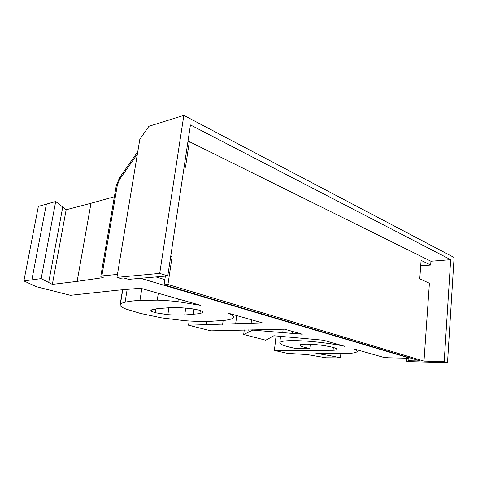 <?xml version="1.0" encoding="UTF-8"?>
<svg xmlns="http://www.w3.org/2000/svg" width="478" height="478" viewBox="0 0 478 478"><rect width="100%" height="100%" fill="white"/><g stroke="black" fill="none" stroke-linecap="round" stroke-linejoin="round"><path stroke-width="0.72" d="M114.362 196.745L90.999 203.269L77.125 281.375L103.212 277.616C101.539 277.138 100.733 276.696 100.792 276.284L101.862 275.931L117.331 185.135L116.196 185.996M408.242 358.231L388.118 357.777L382.699 357.102L353.72 348.862C356.439 349.896 357.574 350.822 357.126 351.647C355.787 352.901 351.312 353.517 343.688 353.493L315.952 353.403C325.829 354.819 333.991 356.319 340.45 357.903L326.032 357.795L307.097 354.562L287.583 353.379L274.396 350.446L333.058 350.284C335.144 350.207 336.446 349.926 336.978 349.448C338.388 348.283 327.263 345.755 318.33 344.889C310.993 344.052 301.05 343.712 299.724 345.026C300.286 346.257 303.655 347.381 309.846 348.396L295.571 348.474L290.941 347.464C283.281 345.684 279.582 344.017 279.851 342.469C281.727 340.73 289.584 340.216 303.428 340.922C317.559 341.674 335.664 344.19 345.122 346.413L323.355 340.222L273.858 335.753L265.75 340.228L243.684 334.498L252.731 330.125L302.275 334.23L284.565 329.193L210.846 330.854L188.547 325.213L262.362 322.877L228.072 313.126L230.288 314.136C233.109 315.605 234.136 316.86 233.378 317.9C231.997 318.969 229.279 319.764 225.216 320.284L209.34 321.419C202.391 321.592 194.397 321.371 185.362 320.75L161.851 317.924L140.389 313.413L126.067 309.069C122.392 307.641 120.384 306.356 120.044 305.209L120.366 304.402C120.94 303.524 122.511 302.795 125.093 302.216C128.779 301.355 133.732 300.74 139.964 300.363L157.268 300.148C163.47 300.315 170.359 300.823 177.918 301.69L200.664 305.334L140.52 288.228L117.2 290.248L70.368 295.314L36.382 286.716L23.9 280.915L41.156 278.602L52.353 284.38L77.125 281.375M408.278 357.717L140.574 278.298M164.838 279.636L155.971 276.941M117.445 274.414L101.862 275.931M167.862 314.673L155.302 312.731L151.329 311.262L150.881 310.377L151.64 309.846L157.358 308.633L168.68 307.766L180.26 307.689L190.728 308.531L199.266 310.162L202.29 311.244L203.019 312.421L199.894 313.622L184.741 314.996C180.039 315.217 174.41 315.11 167.862 314.673L168.883 307.76M310.276 344.244L309.846 348.396M333.333 347.47L333.058 350.284M276.063 335.944L274.396 350.446M340.868 353.463L340.45 357.903M90.999 203.269L66.161 209.764L55.705 201.537L38.354 206.394L23.9 280.915M55.705 201.537L41.156 278.602M62.708 207.219L48.666 282.588M66.161 209.764L52.353 284.38M292.602 331.481L292.387 333.453M261.09 329.545L260.94 330.8M252.784 329.712L252.731 330.125M244.258 329.904L243.684 334.498M248.207 329.814L247.855 332.682M251.548 319.806L251.105 323.415M189.151 320.977L188.547 325.213M230.336 313.771L230.288 314.136M203.084 311.961L203.019 312.421M200.33 310.479L199.894 313.622M193.996 309.021L193.226 314.512M185.739 308.005L184.741 314.996M155.894 308.842L155.302 312.731M178.318 298.977L177.918 301.69M158.308 293.289L157.268 300.148M141.817 288.598L139.964 300.363M127.178 289.327L125.093 302.216M122.565 289.752L120.044 305.209M151.538 309.899L151.329 311.262M444.199 361.595L447.522 362.629L454.1 257.475L183.833 115.371L159.7 273.392L167.778 275.896L190.435 124.925L450.676 259.674L444.199 361.595L423.986 361.093L429.405 283.233L419.75 278.871L421.094 260.373L430.672 265.045L430.935 261.239L189.33 141.619L185.494 167.276L184.173 166.673M170.598 257.08L172.08 256.907L167.945 284.506L164.062 284.804L165.37 276.111M170.694 256.447L172.08 256.907M423.986 361.093L167.945 284.506M164.062 284.804L420.395 361.004L408.057 360.693L410.142 361.296L406.682 361.207L406.909 358.201M447.522 362.629L408.033 361.601L406.682 361.207M189.33 141.619L187.872 142.014M420.7 265.792L430.672 265.045M450.676 259.674L430.935 261.239M159.7 273.392L116.955 277.365L120.115 278.28L123.784 277.951L128.612 279.355L167.778 275.896M116.955 277.365L139.821 139.307L148.903 126.27L183.833 115.371M408.302 357.407L408.057 360.693M117.331 185.135L119.799 179.089L119.643 177.553M119.799 179.089L137.383 154.018M46.348 204.279L31.853 279.929M283.155 329.211L282.767 332.67M206.639 321.449L206.179 324.837M223.142 320.529L222.634 324.383M236.724 315.588L235.66 323.97M100.792 276.284L116.232 185.787L119.542 177.696L137.772 151.681M280.544 336.345L279.851 342.469M122.762 289.734L120.366 304.402"/></g></svg>
